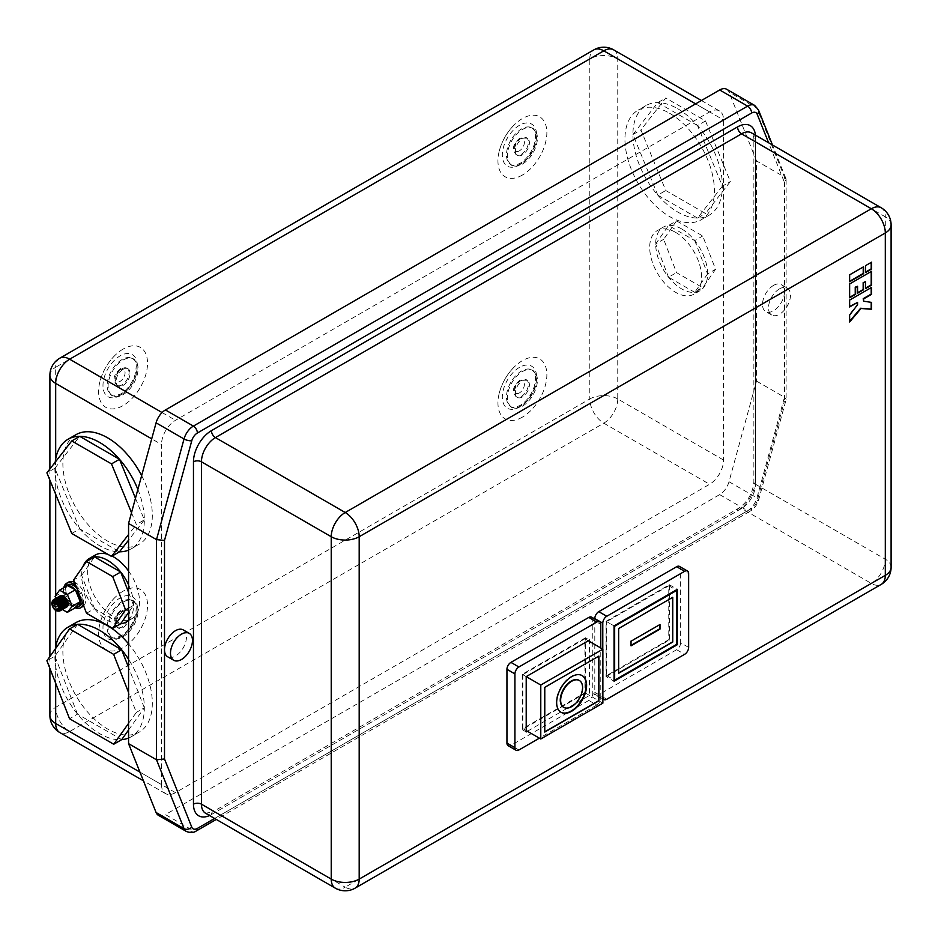 <?xml version="1.0" encoding="UTF-8"?>
<svg xmlns="http://www.w3.org/2000/svg" width="938" height="938" viewBox="0 0 938 938"><rect width="100%" height="100%" fill="white"/><g stroke="black" fill="none" stroke-linecap="round" stroke-linejoin="round"><path stroke-width="0.7" stroke-dasharray="4.69 3.52" d="M59.926 610.943A6.496 3.752 60 0 1 53.196 606.757L51.977 602.735L52.727 600.261M53.196 606.757L55.823 609.888L51.977 602.735M60.759 595.571L60.724 596.275L60.22 595.782M60.419 610.65L56.01 609.395L52.622 603.849L53.29 599.839M61.416 610.063L57.007 608.821L53.618 603.275L54.439 599.136M62.412 609.489L58.004 608.246L54.615 602.7L55.436 598.561M62.201 609.125L59 607.66L55.623 602.114L56.432 597.987M64.405 608.34L59.997 607.085L56.62 601.539L57.429 597.4M65.402 607.765L60.993 606.511L57.617 600.965L58.426 596.826M58.426 598.608L59.422 596.251M65.836 607.355L63.127 606.734M62.647 606.429L62.002 605.936M61.322 605.303L58.426 599.007M82.145 601.926A12.147 7.012 -120 0 0 82.239 600.472A12.147 7.012 -120 0 0 76.81 588.114M67.583 585.007A12.147 7.012 -120 0 0 65.074 590.565A12.147 7.012 -120 0 0 70.373 602.782A12.147 7.012 -120 0 0 79.73 606.03M64.136 587.563A12.147 7.012 -120 0 0 63.069 591.714A12.147 7.012 -120 0 0 64.488 597.975M83.154 604.553A14.117 8.149 -120 0 0 83.634 601.281A14.117 8.149 -120 0 0 75.79 585.488M63.843 587.727A14.117 8.149 -120 0 0 63.667 589.756A14.117 8.149 -120 0 0 75.216 607.812M83.658 605.866A14.117 8.149 -120 0 0 85.639 600.132A14.117 8.149 -120 0 0 74.548 582.275M68.591 582.135A14.117 8.149 -120 0 0 65.672 588.607A14.117 8.149 -120 0 0 71.827 602.806A14.117 8.149 -120 0 0 82.708 606.593M563.668 707.299A15.536 8.97 120 0 0 571.23 706.42A15.536 8.97 120 0 0 581.326 692.912A15.536 8.97 120 0 0 579.192 680.402M582.017 675.512A21.175 12.229 120 0 0 581.818 675.395A21.175 12.229 120 0 0 571.23 676.439A21.175 12.229 120 0 0 557.395 695.105A21.175 12.229 120 0 0 560.643 712.071A21.175 12.229 120 0 0 560.842 712.188M123.077 591.198A34.589 19.968 120 0 0 115.14 597.295A34.589 19.968 120 0 0 99.932 623.641A34.589 19.968 120 0 0 123.077 647.677A34.589 19.968 120 0 0 147.536 605.315A34.589 19.968 120 0 0 123.077 591.198M123.077 611.365A9.884 5.71 120 0 0 116.617 620.077A9.884 5.71 120 0 0 118.129 628.003A9.884 5.71 120 0 0 123.077 627.51A9.884 5.71 120 0 0 129.526 618.799A9.884 5.71 120 0 0 128.014 610.884A9.884 5.71 120 0 0 123.077 611.365M123.077 602.149A21.175 12.229 -60 0 1 133.665 601.094A21.175 12.229 -60 0 1 136.913 618.072A21.175 12.229 -60 0 1 123.077 636.726A21.175 12.229 -60 0 1 112.49 637.781A21.175 12.229 -60 0 1 109.242 620.815A21.175 12.229 -60 0 1 123.077 602.149M123.077 349.112A34.589 19.968 120 0 0 115.14 355.209A34.589 19.968 120 0 0 99.932 381.555A34.589 19.968 120 0 0 123.077 405.591A34.589 19.968 120 0 0 147.536 363.229A34.589 19.968 120 0 0 123.077 349.112M123.077 369.279A9.884 5.71 120 0 0 116.617 377.991A9.884 5.71 120 0 0 118.129 385.917A9.884 5.71 120 0 0 123.077 385.424A9.884 5.71 120 0 0 129.526 376.713A9.884 5.71 120 0 0 128.014 368.798A9.884 5.71 120 0 0 123.077 369.279M123.077 360.063A21.175 12.229 -60 0 1 133.665 359.008A21.175 12.229 -60 0 1 136.913 375.986A21.175 12.229 -60 0 1 123.077 394.64A21.175 12.229 -60 0 1 112.49 395.695A21.175 12.229 -60 0 1 109.242 378.718A21.175 12.229 -60 0 1 123.077 360.063M183.25 629.902A15.536 8.97 -60 0 1 185.63 642.354A15.536 8.97 -60 0 1 175.488 656.037A15.536 8.97 -60 0 1 167.726 656.811M141.65 475.625A63.256 36.523 60 0 1 139.223 544.239A63.256 36.523 60 0 1 107.6 541.109A63.256 36.523 60 0 1 66.281 485.368A63.256 36.523 60 0 1 75.978 434.681M71.757 533.476L79.742 528.868L119.489 551.814A63.256 36.523 60 0 1 99.616 545.717A63.256 36.523 60 0 1 79.742 528.868A63.256 36.523 60 0 1 54.885 468.25A63.256 36.523 60 0 1 55.213 462.176M128.565 571.031A36.711 21.199 60 0 1 131.941 618.658A36.711 21.199 60 0 1 113.592 616.841A36.711 21.199 60 0 1 89.614 584.491A36.711 21.199 60 0 1 95.23 555.085M107.893 554.335A36.711 21.199 60 0 1 112.091 556.082M86.507 613.253L94.504 608.645L120.697 623.77A36.711 21.199 60 0 1 107.6 620.299A36.711 21.199 60 0 1 94.504 608.645A36.711 21.199 60 0 1 81.641 575.346A36.711 21.199 60 0 1 83.013 566.529M522.407 417.129A34.589 19.968 -60 0 1 499.274 393.092A34.589 19.968 -60 0 1 514.481 366.746A34.589 19.968 -60 0 1 522.407 360.638A34.589 19.968 -60 0 1 546.866 374.766A34.589 19.968 -60 0 1 522.407 417.129M522.407 396.95A9.884 5.71 -60 0 1 517.471 397.442A9.884 5.71 -60 0 1 515.959 389.528A9.884 5.71 -60 0 1 522.407 380.816A9.884 5.71 -60 0 1 527.355 380.324A9.884 5.71 -60 0 1 528.868 388.238A9.884 5.71 -60 0 1 522.407 396.95M522.407 406.177A21.175 12.229 120 0 0 536.243 387.511A21.175 12.229 120 0 0 533.007 370.545A21.175 12.229 120 0 0 522.407 371.589A21.175 12.229 120 0 0 508.572 390.255A21.175 12.229 120 0 0 511.82 407.221A21.175 12.229 120 0 0 522.407 406.177M522.407 175.043A34.589 19.968 -60 0 1 499.274 150.995A34.589 19.968 -60 0 1 514.481 124.66A34.589 19.968 -60 0 1 522.407 118.551A34.589 19.968 -60 0 1 546.866 132.68A34.589 19.968 -60 0 1 522.407 175.043M522.407 154.864A9.884 5.71 -60 0 1 517.471 155.356A9.884 5.71 -60 0 1 515.959 147.442A9.884 5.71 -60 0 1 522.407 138.73A9.884 5.71 -60 0 1 527.355 138.238A9.884 5.71 -60 0 1 528.868 146.152A9.884 5.71 -60 0 1 522.407 154.864M522.407 164.091A21.175 12.229 120 0 0 536.243 145.425A21.175 12.229 120 0 0 533.007 128.459A21.175 12.229 120 0 0 522.407 129.503A21.175 12.229 120 0 0 508.572 148.169A21.175 12.229 120 0 0 511.82 165.135A21.175 12.229 120 0 0 522.407 164.091M779.49 288.881A15.536 8.97 120 0 0 769.336 302.564A15.536 8.97 120 0 0 771.716 315.004A15.536 8.97 120 0 0 779.49 314.242A15.536 8.97 120 0 0 789.632 300.559A15.536 8.97 120 0 0 787.252 288.107A15.536 8.97 120 0 0 779.49 288.881M773.498 285.422A15.536 8.97 120 0 0 763.344 299.105A15.536 8.97 120 0 0 765.736 311.545A15.536 8.97 120 0 0 773.498 310.783A15.536 8.97 120 0 0 784.473 291.765A15.536 8.97 120 0 0 781.26 284.648A15.536 8.97 120 0 0 773.498 285.422M677.658 108.702A63.256 36.523 60 0 1 697.532 125.551A63.256 36.523 60 0 1 722.377 186.17A63.256 36.523 60 0 1 709.28 215.119A63.256 36.523 60 0 1 697.532 218.085A63.256 36.523 60 0 1 677.658 211.988A63.256 36.523 60 0 1 657.784 195.139A63.256 36.523 60 0 1 632.927 134.521A63.256 36.523 60 0 1 646.024 105.56A63.256 36.523 60 0 1 657.784 102.605A63.256 36.523 60 0 1 677.658 108.702M669.673 113.31A63.256 36.523 60 0 1 710.992 169.051A63.256 36.523 60 0 1 701.296 219.727A63.256 36.523 60 0 1 669.673 216.596A63.256 36.523 60 0 1 628.343 160.855A63.256 36.523 60 0 1 638.039 110.18A63.256 36.523 60 0 1 669.673 113.31M681.645 228.931A36.711 21.199 60 0 1 694.753 240.597A36.711 21.199 60 0 1 707.604 273.896A36.711 21.199 60 0 1 700.006 290.698A36.711 21.199 60 0 1 694.753 292.339A36.711 21.199 60 0 1 681.645 288.881A36.711 21.199 60 0 1 668.548 277.214A36.711 21.199 60 0 1 655.685 243.915A36.711 21.199 60 0 1 663.295 227.113A36.711 21.199 60 0 1 668.548 225.472A36.711 21.199 60 0 1 681.645 228.931M675.653 232.389A36.711 21.199 60 0 1 699.642 264.739A36.711 21.199 60 0 1 694.014 294.157A36.711 21.199 60 0 1 675.653 292.339A36.711 21.199 60 0 1 651.676 259.99A36.711 21.199 60 0 1 657.304 230.572A36.711 21.199 60 0 1 675.653 232.389M128.565 738.054A63.256 36.523 -120 0 0 131.238 736.752A63.256 36.523 -120 0 0 144.335 707.803A63.256 36.523 -120 0 0 128.565 659.332M75.978 622.586A63.256 36.523 -120 0 0 62.869 651.547A63.256 36.523 -120 0 0 90.482 715.202A63.256 36.523 -120 0 0 139.223 732.144A63.256 36.523 -120 0 0 152.319 703.183A63.256 36.523 -120 0 0 128.565 643.855M55.365 648.885A63.256 36.523 -120 0 0 54.885 656.154A63.256 36.523 -120 0 0 77.514 714.123A63.256 36.523 -120 0 0 121.706 739.636L77.514 714.123L69.529 718.731M54.193 599.253L53.161 603.533L56.55 609.079L60.911 610.357M54.943 598.854L54.158 602.958L57.546 608.504L61.908 609.77M55.741 598.456L55.154 602.384L58.543 607.93L62.905 609.196M56.937 597.705L56.163 601.809L59.54 607.355L63.901 608.621M57.933 597.119L57.159 601.235L60.536 606.78L64.91 608.047M58.93 596.545L58.156 600.66L61.814 606.429L58.027 599.992M60.395 595.677A6.496 3.752 -120 0 0 59.082 598.632A6.496 3.752 -120 0 0 59.094 599.019M62.096 606.64L65.906 607.472M59.164 599.687A6.496 3.752 -120 0 0 59.399 600.742M60.102 602.559A6.496 3.752 -120 0 0 60.607 603.451M61.779 605.022A6.496 3.752 -120 0 0 66.786 606.98M55.893 598.268L60.02 608.141L62.389 609.512M55.823 609.888L60.055 610.861M67.536 585.593L63.069 591.714L68.005 603.533L60.02 608.141M66.704 601.903A12.147 7.012 -120 0 0 67.571 603.04M68.111 603.65A12.147 7.012 -120 0 0 75.321 607.754L68.111 603.591M139.95 772.126L161.512 784.578L161.512 444.506L151.71 438.843M128.565 723.362L136.35 712.411L128.565 692.49M676.533 220.852L702.738 235.977L715.588 269.276L702.738 287.732L676.533 272.606L663.682 239.307L676.533 220.852L668.548 225.472L694.753 240.597L702.738 235.977M705.517 120.943L730.362 181.55L705.517 213.477L665.769 190.52L640.912 129.913L665.769 97.986L705.517 120.943L697.532 125.551L722.377 186.17L730.362 181.55M161.512 784.578A19.768 11.408 120 0 0 165.604 793.63A19.768 11.408 120 0 0 175.488 792.645L709.597 484.278A19.768 11.408 120 0 0 723.573 460.066L723.573 119.994A19.768 11.408 120 0 0 719.481 110.942A19.768 11.408 120 0 0 709.597 111.927L175.488 420.294A19.768 11.408 120 0 0 161.512 444.506M756.52 381.098L784.473 397.243L756.954 497.879L729.002 481.733L756.52 381.098L756.52 160.914L784.473 177.059L786.126 179.604L784.473 182.5L768.585 142.752M729.002 481.733A14.117 8.149 -60 0 1 719.657 494.607L165.428 814.594L193.392 830.728A14.117 8.149 -60 0 1 186.334 831.431M592.793 693.51A5.651 3.26 -60 0 1 588.806 700.428L596.791 705.036A5.651 3.26 120 0 0 600.777 698.118L592.793 693.51L592.793 619.725L600.777 624.333M588.806 700.428L510.929 745.382A5.651 3.26 -60 0 1 508.103 745.663M591.62 617.145A5.651 3.26 -60 0 1 592.793 619.725M688.633 647.396L680.648 642.788L680.648 569.003L688.633 573.61M680.648 642.788A5.651 3.26 -60 0 1 676.661 649.706L598.784 694.659A5.651 3.26 -60 0 1 595.958 694.941A5.651 3.26 -60 0 1 594.798 692.35L594.798 618.974M679.475 566.423A5.651 3.26 -60 0 1 680.648 569.003M726.716 89.286A14.117 8.149 -60 0 1 729.002 92.065L756.954 108.198L784.473 177.059L784.473 397.243L786.126 399.307L784.473 401.018L784.473 182.5M756.52 160.914L729.002 92.065M158.37 815.286A14.117 8.149 120 0 0 165.428 814.594M722.377 186.17L697.532 218.085L705.517 213.477M697.532 218.085L657.784 195.139L665.769 190.52M657.784 195.139L632.927 134.521L640.912 129.913M632.927 134.521L657.784 102.605L665.769 97.986M657.784 102.605L697.532 125.551M694.753 240.597L707.604 273.896L715.588 269.276M707.604 273.896L694.753 292.339L702.738 287.732M694.753 292.339L668.548 277.214L676.533 272.606M668.548 277.214L655.685 243.915L663.682 239.307M655.685 243.915L668.548 225.472M128.565 584.761A36.711 21.199 60 0 1 133.559 605.315A36.711 21.199 60 0 1 128.565 620.112M137.874 489.425A63.256 36.523 60 0 1 144.335 519.898A63.256 36.523 60 0 1 131.238 548.847A63.256 36.523 60 0 1 128.565 550.149M131.508 512.699L136.35 524.506L128.565 534.508M79.742 528.868L54.885 468.25L46.9 472.858M54.885 468.25L79.742 436.334M135.459 498.242L144.335 519.898L136.35 524.506M144.335 519.898L128.565 540.147M128.565 592.382L133.559 605.315L128.565 612.479M133.559 605.315L128.565 608.199M94.504 608.645L81.641 575.346L73.656 579.954M81.641 575.346L94.504 556.891M128.565 729.987L144.335 707.803L136.35 712.411M144.335 707.803L128.565 667.457M77.584 624.309L54.885 656.154L46.9 660.762M54.885 656.154L77.514 714.123M594.798 692.35L602.782 696.969L602.782 649.119M602.782 696.969A5.651 3.26 120 0 0 602.876 697.931M596.791 705.036L539.385 738.171M600.777 698.118L600.777 647.97M527.402 731.253L589.498 695.41L589.498 641.451M606.077 676.615L669.369 640.079L669.369 584.737L606.077 621.284L606.077 676.615L614.062 681.223M606.077 621.284L614.062 625.892L606.675 621.624L606.675 675.583L668.771 639.728L668.771 585.781L606.675 621.624M669.369 584.737L677.353 589.345M669.369 640.079L668.771 639.728M668.771 585.781L676.157 590.037M606.675 675.583L614.062 679.851M672.558 597.189L618.459 628.425L618.658 673.038M659.59 624.743L630.629 640.994L631.028 645.836M585.511 637.77L522.208 674.316L522.208 729.647L585.511 693.1L585.511 637.77L589.498 640.068M585.511 693.1L589.498 695.41M522.208 729.647L526.206 731.945M522.208 674.316L526.206 676.615L522.806 674.657L522.806 728.603L584.913 692.76L584.913 638.801L522.806 674.657M584.913 638.801L588.302 640.76M584.913 692.76L602.876 703.137M522.806 728.603L526.206 730.561M598.69 655.979L544.579 687.226L544.779 731.839M863.218 267.002L849.64 274.834M849.242 274.611L849.64 281.294M871.203 262.382L865.61 265.618M865.211 265.384L865.61 272.067M871.203 271.504L849.64 283.956M865.153 281.447L865.551 288.142M857.168 286.067L857.567 292.75M849.242 283.722L849.64 297.323M871.203 287.614L849.64 300.066M871.203 302.317L863.218 300.992M857.168 302.177L857.168 304.487L849.242 314.828L849.64 321.265M849.242 299.843L849.64 306.527M55.084 596.322L63.069 591.714M120.146 637.57A24.271 14.011 -60 0 1 102.981 627.663A24.271 14.011 -60 0 1 120.146 597.928A24.271 14.011 -60 0 1 137.311 607.836A24.271 14.011 -60 0 1 120.146 637.57M122.128 601.598A21.175 12.229 120 0 0 108.292 620.264A21.175 12.229 120 0 0 111.54 637.242A21.175 12.229 120 0 0 122.128 636.187A21.175 12.229 120 0 0 135.963 617.521A21.175 12.229 120 0 0 132.715 600.555A21.175 12.229 120 0 0 122.128 601.598M122.081 626.936A9.884 5.71 -60 0 1 117.133 627.416A9.884 5.71 -60 0 1 115.62 619.502A9.884 5.71 -60 0 1 122.081 610.79A9.884 5.71 -60 0 1 127.017 610.31A9.884 5.71 -60 0 1 128.529 618.224A9.884 5.71 -60 0 1 122.081 626.936M120.076 611.951A7.058 4.08 120 0 0 115.093 620.593A7.058 4.08 120 0 0 120.076 623.477A7.058 4.08 120 0 0 125.071 614.824A7.058 4.08 120 0 0 120.076 611.951M122.128 359.512A21.175 12.229 120 0 0 108.292 378.178A21.175 12.229 120 0 0 111.54 395.144A21.175 12.229 120 0 0 122.128 394.101A21.175 12.229 120 0 0 135.963 375.435A21.175 12.229 120 0 0 132.715 358.468A21.175 12.229 120 0 0 122.128 359.512M120.146 395.484A24.271 14.011 -60 0 1 102.981 385.577A24.271 14.011 -60 0 1 120.146 355.842A24.271 14.011 -60 0 1 137.311 365.75A24.271 14.011 -60 0 1 120.146 395.484M122.081 384.85A9.884 5.71 -60 0 1 117.133 385.33A9.884 5.71 -60 0 1 115.62 377.416A9.884 5.71 -60 0 1 122.081 368.704A9.884 5.71 -60 0 1 127.017 368.212A9.884 5.71 -60 0 1 128.529 376.138A9.884 5.71 -60 0 1 122.081 384.85M120.076 369.853A7.058 4.08 120 0 0 115.093 378.506A7.058 4.08 120 0 0 120.076 381.391A7.058 4.08 120 0 0 125.071 372.738A7.058 4.08 120 0 0 120.076 369.853M519.488 367.368A24.271 14.011 120 0 0 502.322 397.102A24.271 14.011 120 0 0 519.488 407.01A24.271 14.011 120 0 0 536.642 377.287A24.271 14.011 120 0 0 519.488 367.368M521.469 405.626A21.175 12.229 -60 0 1 510.882 406.682A21.175 12.229 -60 0 1 507.634 389.716A21.175 12.229 -60 0 1 521.469 371.049A21.175 12.229 -60 0 1 532.057 369.994A21.175 12.229 -60 0 1 535.305 386.972A21.175 12.229 -60 0 1 521.469 405.626M521.411 380.242A9.884 5.71 120 0 0 514.962 388.942A9.884 5.71 120 0 0 516.475 396.868A9.884 5.71 120 0 0 521.411 396.375A9.884 5.71 120 0 0 527.871 387.664A9.884 5.71 120 0 0 526.359 379.749A9.884 5.71 120 0 0 521.411 380.242M519.418 392.916A7.058 4.08 -60 0 1 514.423 390.032A7.058 4.08 -60 0 1 519.418 381.391A7.058 4.08 -60 0 1 524.412 384.275A7.058 4.08 -60 0 1 519.418 392.916M521.469 163.54A21.175 12.229 -60 0 1 510.882 164.596A21.175 12.229 -60 0 1 507.634 147.618A21.175 12.229 -60 0 1 521.469 128.963A21.175 12.229 -60 0 1 532.057 127.908A21.175 12.229 -60 0 1 535.305 144.886A21.175 12.229 -60 0 1 521.469 163.54M519.488 125.282A24.271 14.011 120 0 0 502.322 155.016A24.271 14.011 120 0 0 519.488 164.924A24.271 14.011 120 0 0 536.642 135.189A24.271 14.011 120 0 0 519.488 125.282M521.411 138.156A9.884 5.71 120 0 0 514.962 146.856A9.884 5.71 120 0 0 516.475 154.782A9.884 5.71 120 0 0 521.411 154.289A9.884 5.71 120 0 0 527.871 145.578A9.884 5.71 120 0 0 526.359 137.663A9.884 5.71 120 0 0 521.411 138.156M519.418 150.83A7.058 4.08 -60 0 1 514.423 147.946A7.058 4.08 -60 0 1 519.418 139.305A7.058 4.08 -60 0 1 524.412 142.189A7.058 4.08 -60 0 1 519.418 150.83M55.682 458.999L55.682 494.291M55.682 595.501L55.682 597.764M55.682 598.397L55.682 610.509M55.682 646.903L55.682 683.274M723.573 460.066L617.755 398.967L617.755 58.895A19.768 11.408 180 0 0 589.803 58.895L589.803 398.967L55.682 707.334L55.682 367.262L589.803 58.895A19.768 11.408 60 0 1 593.895 49.843M613.663 49.843A19.768 11.408 -60 0 1 617.755 58.895L723.573 119.994M755.43 135.154A25.408 14.668 -60 0 1 755.524 137.288L755.524 479.67A25.408 14.668 -60 0 1 737.561 510.788L211.425 814.547A25.408 14.668 -60 0 1 209.526 815.532M214.626 818.464L751.608 508.443A8.465 4.889 120 0 0 757.212 500.716L784.473 401.018M719.657 494.607L747.609 510.753L193.392 830.728A5.651 3.26 60 0 0 196.206 831.009M335.323 888.157A19.768 11.408 120 0 0 345.207 887.172L215.423 812.238L741.548 508.49L871.332 583.413L345.207 887.172A19.768 11.408 -120 0 0 355.092 888.157M891.1 567.279A19.768 11.408 0 0 0 885.308 559.212L755.524 484.278L755.524 141.896L885.308 216.83L885.308 559.212A19.768 11.408 120 0 1 871.332 583.413A19.768 11.408 -120 0 0 881.216 584.397M162.086 412.556L175.488 420.294M709.597 111.927L695.621 103.86M175.488 792.645L69.658 731.546L603.779 423.179L709.597 484.278M754.668 105.419A14.117 8.149 -60 0 1 756.954 108.198A5.651 4.198 158.2 0 1 758.467 109.887M757.212 500.716A5.651 1.911 15.3 0 0 758.666 499.907A5.651 1.911 15.3 0 0 756.954 497.879A14.117 8.149 -60 0 1 747.609 510.753A5.651 3.26 60 0 0 750.435 511.034L216.279 819.425M606.769 699.267L598.784 694.659M676.661 649.706L684.646 654.314M518.913 749.99L510.929 745.382M59.774 358.21A19.768 11.408 -120 0 0 55.682 367.262A19.768 11.408 180 0 0 49.902 375.329M49.902 715.413A19.768 11.408 180 0 1 55.682 707.334A19.768 11.408 60 0 0 69.658 731.546A19.768 11.408 -60 0 1 59.774 732.531M617.755 398.967A19.768 11.408 -60 0 1 603.779 423.179A19.768 11.408 -120 0 1 589.803 398.967A19.768 11.408 180 0 1 617.755 398.967M737.561 510.788A5.651 3.26 60 0 1 738.722 508.208A5.651 3.26 60 0 1 741.548 508.49A19.768 11.408 120 0 0 755.524 484.278A5.651 3.26 180 0 1 753.871 481.968A5.651 3.26 180 0 1 755.524 479.67M211.425 814.547A5.651 3.26 60 0 1 212.598 811.968L738.722 508.208C747.809 501.783 752.851 493.048 753.871 481.968L753.871 139.586A5.651 3.26 180 0 0 755.524 141.896A19.768 11.408 120 0 0 751.432 132.844C753.167 134.474 753.988 136.725 753.871 139.586A5.651 3.26 180 0 1 755.524 137.288M891.1 224.897A19.768 11.408 0 0 0 885.308 216.83A19.768 11.408 120 0 0 881.216 207.779M205.539 813.223A19.768 11.408 120 0 0 215.423 812.238A5.651 3.26 60 0 0 212.598 811.968L205.539 813.223M751.608 508.443A5.651 3.26 60 0 1 750.435 511.034C754.48 508.49 757.224 504.773 758.666 499.907L786.091 399.635M60.724 596.275L62.658 596.287L66.258 600.027L67.243 604.529M63.667 606.569L61.885 605.385M61.087 604.576L59.211 601.328M58.93 600.273L58.813 599.405M59.317 597.213L59.751 596.826C60.935 597.576 59.61 593.742 65.261 600.601C66.657 604.365 66.586 606.558 65.074 607.191M62.658 607.144L59.798 604.799M59.563 604.471L58.367 602.325M57.933 600.848L57.875 598.819M58.32 597.787L58.754 597.4C59.938 598.151 58.613 594.329 64.265 601.176C65.66 604.94 65.59 607.132 64.077 607.765L63.843 607.883M61.662 607.73L60.372 606.945M60.267 606.874L56.925 601.375L56.878 599.405M57.312 598.374L57.922 597.893M58.93 597.799L63.256 601.75L64.241 606.253L62.834 608.457M60.349 608.152L55.917 601.95L55.858 600.109M56.315 598.948L56.761 598.561C57.933 599.312 56.62 595.478 62.26 602.325C63.655 606.089 63.596 608.293 62.072 608.914L61.838 609.032M60.231 609.079L54.92 602.524L55.143 599.804M55.319 599.523L55.764 599.136C56.937 599.886 55.623 596.052 61.263 602.9C62.658 606.663 62.6 608.868 61.076 609.501L60.829 609.618M61.076 609.501L58.672 609.454C50.652 602.583 54.861 598.936 54.767 599.71L54.767 599.699M55.928 599.534L60.267 603.486L61.181 606.171L60.841 609.278L60.079 610.075L57.675 610.028C49.655 603.157 53.865 599.511 53.759 600.285C54.943 601.035 53.618 597.201 59.27 604.06C60.642 607.824 60.595 610.017 59.117 610.626M60.947 606.276L57.476 600.461M58.473 599.874L62.037 606.159M59.469 599.3L63.034 605.585M60.466 598.725L64.03 605.01M61.474 598.151L65.027 604.424M62.471 597.576L66.023 603.849M63.467 597.002L67.032 603.275M68.028 602.7C63.89 592.992 62.213 595.536 60.431 595.489M112.49 637.781L111.54 637.242C111.739 638.626 114.799 638.227 120.721 636.046C127.345 631.884 132.129 625.4 135.084 616.618C137.968 601.844 134.497 603.122 132.715 600.555L133.665 601.094M118.129 628.003L117.133 627.416C110.426 620.593 116.406 614.202 120.662 610.65L128.014 610.884M115.14 597.295C107.694 604.705 102.629 613.487 99.932 623.641M112.49 395.695L111.54 395.144C111.739 396.54 114.799 396.141 120.721 393.96C127.345 389.798 132.129 383.314 135.084 374.52C137.968 359.758 134.497 361.036 132.715 358.468L133.665 359.008M118.129 385.917L117.133 385.33C110.426 378.506 116.406 372.116 120.662 368.564L128.014 368.798M115.14 355.209C107.694 362.619 102.629 371.401 99.932 381.555M511.82 407.221L510.882 406.682C511.081 408.077 514.141 407.678 520.062 405.497C526.675 401.323 531.471 394.851 534.426 386.057C537.31 371.296 533.839 372.574 532.057 369.994L533.007 370.545M517.471 397.442L516.475 396.868C509.768 390.032 515.748 383.642 520.004 380.101L527.355 380.324M499.274 393.092C501.971 382.927 507.036 374.156 514.481 366.746M511.82 165.135L510.882 164.596C511.081 165.991 514.141 165.592 520.062 163.4C526.675 159.237 531.471 152.765 534.426 143.971C537.31 129.198 533.839 130.488 532.057 127.908L533.007 128.459M517.471 155.356L516.475 154.782C509.768 147.946 515.748 141.556 520.004 138.015L527.355 138.238M499.274 150.995C501.971 140.841 507.036 132.059 514.481 124.66M771.716 315.004L765.736 311.545M709.28 215.119L701.296 219.727M700.006 290.698L694.014 294.157M131.238 736.752L139.223 732.144M663.295 227.113L657.304 230.572M646.024 105.56L638.039 110.18M787.252 288.107L781.26 284.648M128.565 620.616L131.941 618.658M131.238 548.847L139.223 544.239M57.03 600.566L60.818 607.003M56.034 601.141L59.821 607.578M55.037 601.715L58.824 608.164M54.041 602.302L57.828 608.739M53.044 602.876L56.831 609.313M719.481 110.942L701.413 100.507M49.902 469.012L49.902 480.162M49.902 656.565L49.902 668.442M165.604 793.63L143.42 780.815M785.95 178.654L772.502 145.015M786.126 179.604L786.126 399.307M602.876 698.927L595.958 694.941"/><path stroke-width="1.41" d="M59.926 610.943C55.67 611.775 52.927 609.208 51.672 603.24L52.727 600.261L60.349 608.211L58.953 610.943L59.622 611.06L61.122 608.047L59.352 602.536A6.496 3.752 60 0 1 61.275 607.965A6.496 3.752 60 0 1 59.926 610.943L61.556 606.311L58.508 600.578L53.654 599.57L57.476 600.461L59.352 602.536M59.422 596.251L60.431 595.653A6.496 3.752 -120 0 0 60.431 595.653L60.759 595.571M54.439 599.136L58.965 600.308L62.014 606.054L60.419 610.65M55.436 598.561L59.962 599.734L63.01 605.479L61.416 610.063M56.432 597.987L60.97 599.159L64.019 604.893L62.412 609.489M57.429 597.4L61.967 598.585L65.015 604.318L63.409 608.914M58.426 596.826L62.963 598.01L66.012 603.744L64.405 608.34M59.645 596.111L63.96 597.424L67.008 603.169L65.402 607.765M60.431 595.489L66.34 598.503L68.111 604.025L66.41 607.191M62.002 605.936L61.322 605.303M62.389 609.512L67.325 612.362L75.321 607.754A12.147 7.012 -120 0 0 77.725 607.191A12.147 7.012 -120 0 0 80.246 601.633A12.147 7.012 -120 0 0 75.321 589.814A12.147 7.012 -120 0 0 67.536 585.593A12.147 7.012 -120 0 0 65.59 586.156A12.147 7.012 -120 0 0 64.136 587.563M76.81 588.114A12.147 7.012 -120 0 0 67.583 585.007L65.59 586.156M75.79 585.488A14.117 8.149 -120 0 0 66.598 583.295A14.117 8.149 -120 0 0 63.843 587.727M74.548 582.275A14.117 8.149 -120 0 0 68.591 582.135L66.598 583.295M579.192 680.402A15.536 8.97 120 0 0 578.992 680.285A15.536 8.97 120 0 0 571.23 681.058A15.536 8.97 120 0 0 561.088 694.741A15.536 8.97 120 0 0 563.468 707.182A15.536 8.97 120 0 0 563.668 707.299M571.629 681.281A15.536 8.97 120 0 0 561.487 694.976A15.536 8.97 120 0 0 563.867 707.416A15.536 8.97 120 0 0 571.629 706.642A15.536 8.97 120 0 0 581.771 692.959A15.536 8.97 120 0 0 579.391 680.519A15.536 8.97 120 0 0 571.629 681.281M571.629 711.262A21.175 12.229 120 0 0 585.464 692.596A21.175 12.229 120 0 0 582.217 675.63A21.175 12.229 120 0 0 571.629 676.673A21.175 12.229 120 0 0 557.793 695.339A21.175 12.229 120 0 0 561.041 712.305A21.175 12.229 120 0 0 571.629 711.262M560.842 712.188A21.175 12.229 120 0 0 571.23 711.027A21.175 12.229 120 0 0 585.007 692.549A21.175 12.229 120 0 0 582.017 675.512M181.48 659.496A15.536 8.97 -60 0 1 173.706 660.27A15.536 8.97 -60 0 1 171.326 647.818A15.536 8.97 -60 0 1 181.48 634.135A15.536 8.97 -60 0 1 189.242 633.361A15.536 8.97 -60 0 1 191.622 645.813A15.536 8.97 -60 0 1 181.48 659.496M173.706 660.27L167.726 656.811A15.536 8.97 -60 0 1 164.502 649.694A15.536 8.97 -60 0 1 175.488 630.676A15.536 8.97 -60 0 1 183.25 629.902L189.242 633.361M55.213 462.176A63.256 36.523 60 0 1 67.982 439.289A63.256 36.523 60 0 1 79.742 436.334A63.256 36.523 60 0 1 99.616 442.431A63.256 36.523 60 0 1 119.489 459.28A63.256 36.523 60 0 1 137.874 489.425M67.982 439.289L75.978 434.681A63.256 36.523 60 0 1 107.6 437.812A63.256 36.523 60 0 1 141.65 475.625M83.013 566.529A36.711 21.199 60 0 1 89.251 558.544A36.711 21.199 60 0 1 94.504 556.891A36.711 21.199 60 0 1 107.6 560.361A36.711 21.199 60 0 1 120.697 572.016A36.711 21.199 60 0 1 128.565 584.761M89.251 558.544L95.23 555.085A36.711 21.199 60 0 1 107.893 554.335M112.091 556.082A36.711 21.199 60 0 1 113.592 556.902A36.711 21.199 60 0 1 128.565 571.031M128.565 659.332A63.256 36.523 -120 0 0 121.635 649.741A63.256 36.523 -120 0 0 77.584 624.309A63.256 36.523 -120 0 0 67.982 627.194A63.256 36.523 -120 0 0 55.365 648.885M128.565 643.855A63.256 36.523 -120 0 0 75.978 622.586L67.982 627.194M60.911 610.357L62.553 605.737L59.504 600.003L54.943 598.854M61.908 609.77L63.667 606.593L63.55 605.162L60.501 599.429L55.741 598.456M62.905 609.196L64.558 604.588L61.509 598.843L56.937 597.705M63.901 608.621L65.554 604.013L62.506 598.268L57.933 597.119M64.91 608.047L66.551 603.439L63.503 597.694L58.93 596.545M65.906 607.472L67.653 604.283C66.61 598.374 64.136 595.536 60.22 595.782L60.454 595.642A6.496 3.752 -120 0 0 60.395 595.677M66.786 606.98A6.496 3.752 -120 0 0 66.915 606.909A6.496 3.752 -120 0 0 68.263 603.931A6.496 3.752 -120 0 0 66.34 598.503M59.094 599.019A6.496 3.752 -120 0 0 59.164 599.687M59.399 600.742A6.496 3.752 -120 0 0 60.102 602.559M60.607 603.451A6.496 3.752 -120 0 0 61.779 605.022M67.325 612.362L72.261 606.241L67.325 594.422L59.54 590.201L55.084 596.322L55.893 598.268M75.321 607.754L80.246 601.633L75.321 589.814L67.536 585.593L59.54 590.201M64.488 597.975A12.147 7.012 -120 0 0 66.704 601.903M67.571 603.04A12.147 7.012 -120 0 0 68.005 603.533A12.147 7.012 -120 0 0 68.111 603.65M75.216 607.812A14.117 8.149 -120 0 0 80.715 607.742A14.117 8.149 -120 0 0 83.154 604.553M77.725 607.191L79.73 606.03A12.147 7.012 -120 0 0 82.145 601.926M80.715 607.742L82.708 606.593A14.117 8.149 -120 0 0 83.658 605.866M128.565 692.49L113.65 654.361L69.6 628.929L46.9 660.762L69.529 718.731L113.721 744.244L121.706 739.636A63.256 36.523 -120 0 0 128.565 738.054M113.721 744.244L128.565 723.362M156.083 812.507A14.117 8.149 120 0 0 158.37 815.286L186.334 831.431A14.117 8.149 -60 0 1 184.036 828.641L156.083 812.507L128.565 743.646L128.565 523.463L156.517 539.608L184.036 438.972A14.117 8.149 -60 0 1 193.392 426.098L165.428 409.953L719.657 89.978A14.117 8.149 -60 0 1 726.716 89.286L754.668 105.419A14.117 8.149 -60 0 0 747.609 106.123L719.657 89.978M849.64 300.066L849.64 306.984L857.567 302.411L857.567 304.721L849.64 315.051L849.64 321.969L861.037 308.485L871.601 309.294L871.601 302.376L863.617 301.227L863.617 298.917L871.601 294.309L871.601 287.391L849.64 300.066M849.64 283.956L849.64 297.78L855.632 294.333L855.632 287.415L857.567 286.289L857.567 293.207L863.558 289.748L863.558 282.83L865.551 281.681L865.551 288.599L871.601 285.105L871.601 271.27L849.64 283.956M865.61 265.618L865.61 272.536L871.601 269.077L871.601 262.159L865.61 265.618M849.64 274.834L849.64 281.752L863.617 273.685L863.617 266.767L849.64 274.834M506.942 743.072L514.927 747.692A5.651 3.26 120 0 0 516.099 750.271L508.103 745.663A5.651 3.26 -60 0 1 506.942 743.072L506.942 669.298A5.651 3.26 -60 0 1 510.929 662.38L518.913 666.988A5.651 3.26 120 0 0 514.927 673.906L506.942 669.298M600.777 647.97L600.777 624.333A5.651 3.26 120 0 0 599.616 621.753A5.651 3.26 120 0 0 596.791 622.035L588.806 617.415L510.929 662.38M588.806 617.415A5.651 3.26 -60 0 1 591.62 617.145L599.616 621.753M594.798 618.974L594.798 618.576A5.651 3.26 -60 0 1 598.784 611.658L606.769 616.266A5.651 3.26 120 0 0 602.782 623.184L594.798 618.576M602.876 697.931A5.651 3.26 120 0 0 603.943 699.549A5.651 3.26 120 0 0 606.769 699.267L684.646 654.314A5.651 3.26 120 0 0 688.633 647.396L688.633 573.61A5.651 3.26 120 0 0 687.472 571.031A5.651 3.26 120 0 0 684.646 571.312L676.661 566.704L598.784 611.658M676.661 566.704A5.651 3.26 -60 0 1 679.475 566.423L687.472 571.031M128.565 523.463L156.083 422.839L184.036 438.972A5.651 1.911 15.3 0 0 191.774 440.743L164.502 540.44L156.517 539.608L156.517 759.792L128.565 743.646M165.428 409.953A14.117 8.149 120 0 0 156.083 422.839M128.565 620.112A36.711 21.199 60 0 1 125.95 622.117A36.711 21.199 60 0 1 120.697 623.77L112.712 628.378L86.507 613.253L73.656 579.954L86.507 561.499L112.712 576.624L125.575 609.923L112.712 628.378M128.565 550.149A63.256 36.523 60 0 1 119.489 551.814L111.505 556.422L71.757 533.476L46.9 472.858L71.757 440.942L111.505 463.888L131.508 512.699M128.565 534.508L111.505 556.422M111.505 463.888L119.489 459.28L79.742 436.334L71.757 440.942M119.489 459.28L135.459 498.242M128.565 540.147L119.489 551.814M128.565 612.479L120.697 623.77M128.565 608.199L125.575 609.923M112.712 576.624L120.697 572.016L94.504 556.891L86.507 561.499M120.697 572.016L128.565 592.382M128.565 667.457L121.635 649.741L113.65 654.361M121.635 649.741L77.584 624.309L69.6 628.929M121.706 739.636L128.565 729.987M602.782 649.119L602.782 623.184M684.646 571.312L606.769 616.266M614.062 625.892L614.062 681.223L677.353 644.687L677.353 589.345L614.062 625.892L614.66 626.244L614.66 680.191L676.755 644.336L677.353 644.687M539.385 738.171L518.913 749.99A5.651 3.26 120 0 1 516.099 750.271M596.791 622.035L518.913 666.988M514.927 747.692L514.927 673.906M589.498 641.451L589.498 640.068L526.206 676.615L526.206 731.945L527.402 731.253M676.755 644.336L676.755 590.389L614.66 626.244M676.157 590.037L676.755 590.389M614.062 679.851L614.66 680.191M672.757 642.038L672.757 597.307L618.658 628.542L618.658 673.273L672.757 642.038L672.558 597.424M618.658 673.038L672.558 641.92M631.028 641.229L631.028 645.836L659.989 629.117L659.989 624.509L631.028 641.229M631.028 645.379L659.59 628.894L659.59 624.743M588.302 640.76L602.876 649.178L540.78 685.033L540.78 738.98L602.876 703.137L602.876 649.178M526.206 730.561L540.78 738.98M526.206 676.615L540.78 685.033M598.89 656.096L544.779 687.343L544.779 732.062L598.89 700.827L598.89 656.096M544.779 731.839L598.69 700.709L598.69 656.213M849.64 281.294L863.218 273.45L863.218 267.002M865.61 272.067L871.203 268.843L871.203 262.382M865.551 288.142L871.203 284.871L871.203 271.504M857.567 292.75L863.159 289.525L863.159 282.608L865.551 281.681M849.64 297.323L855.233 294.098L855.233 287.18L857.567 286.289M863.617 301.227L863.218 298.683L871.203 294.075L871.203 287.614M849.64 321.265L860.638 308.25L871.203 309.059L871.203 302.317M849.64 306.527L857.567 302.411M72.261 606.241L80.246 601.633M67.325 594.422L75.321 589.814M164.502 540.44L164.502 758.959L156.517 759.792L184.036 828.641A5.651 4.198 158.2 0 0 191.774 827.175A8.465 4.889 120 0 0 197.379 828.418L214.626 818.464M59.282 607.965A5.077 2.931 -120 0 0 55.682 601.739A5.077 2.931 -120 0 0 52.094 603.814A5.077 2.931 -120 0 0 55.682 610.04A5.077 2.931 -120 0 0 59.282 607.965M151.71 438.843L55.682 383.408L55.682 458.999M55.682 494.291L55.682 595.501M55.682 597.764L55.682 598.397M55.682 610.509L55.682 646.903M55.682 683.274L55.682 723.479L139.95 772.126M209.526 815.532A25.408 14.668 -60 0 1 193.463 804.171L193.463 461.789A25.408 14.668 -60 0 1 211.425 430.671L737.561 126.911A25.408 14.668 -60 0 1 755.43 135.154M768.585 142.752L757.212 114.284A8.465 4.889 120 0 0 751.608 113.041L197.379 433.016A8.465 4.889 120 0 0 191.774 440.743M164.502 758.959L191.774 827.175M197.379 433.016A5.651 3.26 60 0 0 193.392 426.098L747.609 106.123A5.651 3.26 60 0 1 751.608 113.041M193.463 804.171A5.651 3.26 180 0 1 201.447 804.171A19.768 11.408 120 0 0 205.539 813.223L335.323 888.157A19.768 11.408 120 0 1 331.231 879.105L331.231 536.724L201.447 461.789L201.447 804.171L331.231 879.105A19.768 11.408 0 0 0 359.184 879.105L885.308 575.346L885.308 232.964L359.184 536.724L359.184 879.105A19.768 11.408 -120 0 1 355.092 888.157L881.216 584.397A19.768 11.408 -120 0 0 885.308 575.346A19.768 11.408 0 0 0 891.1 567.279A19.768 19.768 0 0 1 881.216 584.397M891.1 567.279L891.1 224.897A19.768 11.408 0 0 1 885.308 232.964A19.768 11.408 -120 0 0 871.332 208.752L741.548 133.829L215.423 437.589L345.207 512.511L871.332 208.752A19.768 11.408 120 0 1 881.216 207.779L751.432 132.844A19.768 11.408 120 0 0 741.548 133.829A5.651 3.26 60 0 1 737.561 126.911M695.621 103.86L603.779 50.828L69.658 359.195L162.086 412.556M59.774 358.21A19.768 19.768 0 0 0 49.902 375.329A19.768 11.408 180 0 0 55.682 383.408A19.768 11.408 -60 0 1 69.658 359.195A19.768 11.408 -120 0 0 59.774 358.21L593.895 49.843A19.768 11.408 60 0 1 603.779 50.828A19.768 11.408 -60 0 1 613.663 49.843A19.768 19.768 0 0 0 593.895 49.843M55.682 723.479A19.768 11.408 180 0 1 49.902 715.413A19.768 19.768 0 0 0 59.774 732.531A19.768 11.408 -60 0 1 55.682 723.479M359.184 536.724A19.768 11.408 -120 0 0 345.207 512.511A19.768 11.408 -60 0 0 331.231 536.724A19.768 11.408 0 0 0 359.184 536.724M211.425 430.671A5.651 3.26 60 0 0 215.423 437.589A19.768 11.408 120 0 0 201.447 461.789A5.651 3.26 180 0 0 193.463 461.789M772.502 145.015L758.467 109.887A5.651 4.198 158.2 0 1 757.212 114.284M197.379 828.418A5.651 3.26 60 0 1 196.206 831.009C193.65 832.874 190.355 833.014 186.334 831.431M65.836 606.734L64.933 606.874M61.885 605.385L61.087 604.576M59.211 601.328L58.93 600.273M58.813 599.405L58.801 598.819M65.074 607.191L64.429 607.425M58.367 602.325L57.933 600.848M61.099 608.457L60.349 608.152M60.97 609.184L60.231 609.079M60.829 609.618L59.997 609.759M125.95 622.117L128.565 620.616M67.243 604.529L66.387 606.382M57.922 597.893L58.93 597.799M54.767 599.699L55.928 599.534M701.413 100.507L613.663 49.843M49.902 375.329L49.902 469.012M49.902 480.162L49.902 656.565M49.902 668.442L49.902 715.413M143.42 780.815L59.774 732.531M891.1 224.897A19.768 19.768 0 0 0 881.216 207.779M335.323 888.157A19.768 19.768 0 0 0 355.092 888.157M758.467 109.887L754.668 105.419M216.279 819.425L196.206 831.009M603.943 699.549L602.876 698.927"/></g></svg>
